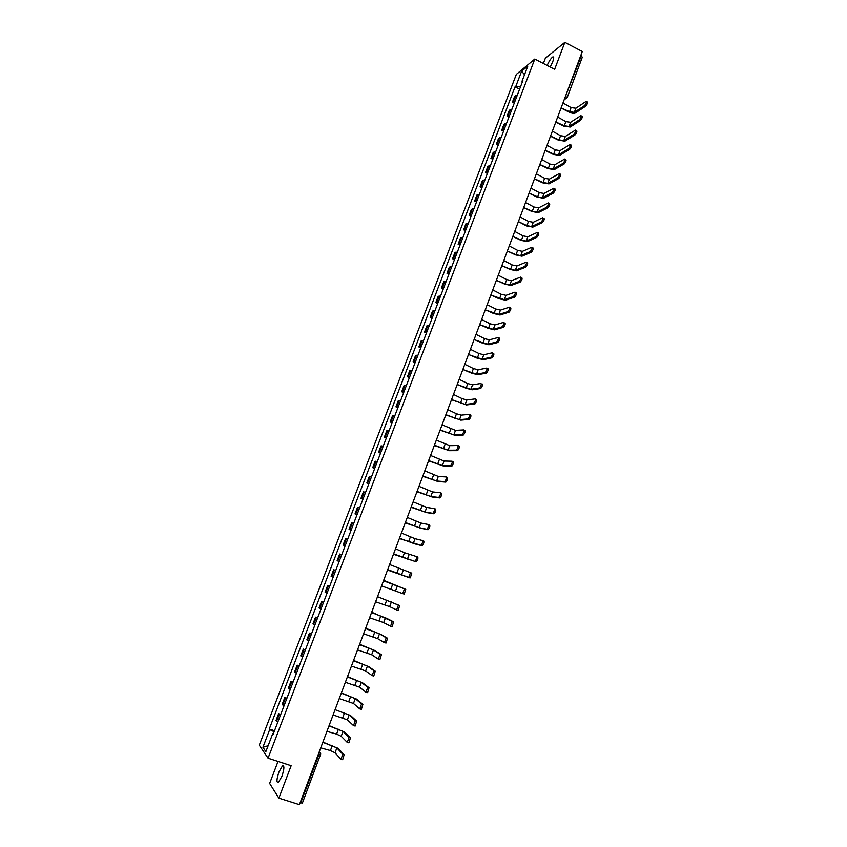 <?xml version="1.0" encoding="UTF-8"?>
<svg xmlns="http://www.w3.org/2000/svg" width="847" height="847" viewBox="0 0 847 847"><rect width="100%" height="100%" fill="white"/><g stroke="black" fill="none" stroke-linecap="round" stroke-linejoin="round"><path stroke-width="1.27" d="M281.913 776.307C284.317 768.949 284.518 765.444 282.496 765.815L278.959 771.966C276.546 779.293 276.355 782.797 278.377 782.469L281.913 776.307M550.201 67.029L552.72 61.778C554.023 58.115 554.023 56.527 552.72 56.993C550.984 58.263 549.121 61.079 547.151 65.452M278.017 761.442L269.642 783.454L278.885 798.139L299.415 804.65L582.281 51.519L564.843 42.35L545.341 58.231L543.351 63.483M534.796 59.046L516.31 74.409L259.277 745.191L268.065 758.203L534.796 59.046L554.637 69.327L564.843 42.35M278.885 798.139L291.146 765.72L268.065 758.203M302.337 802.956L300.727 802.924L318.97 754.349L319.308 751.681M300.134 802.734L300.727 802.924M580.798 55.489L582.196 57.289M517.348 95.033L514.669 96.272L512.424 102.169L515.092 100.952M514.267 103.101L512.424 102.169M512.001 109.041L509.343 110.226L507.078 116.145L509.725 114.991M508.931 117.077L507.078 116.145M506.622 123.101L503.986 124.234L501.72 130.173L504.346 129.072M503.573 131.094L501.72 130.173M501.233 137.214L498.618 138.283L496.331 144.244L498.947 143.207M498.195 145.165L496.331 144.244M495.823 151.38L493.219 152.396L490.932 158.378L493.526 157.394M492.806 159.289L490.932 158.378M490.392 165.599L487.808 166.552L485.511 172.555L488.094 171.634M487.385 173.466L485.511 172.555M484.939 179.871L482.377 180.76L480.069 186.795L482.631 185.927M481.954 187.695L480.069 186.795M479.466 194.196L476.925 195.032L474.606 201.078L477.147 200.273M476.501 201.978L474.606 201.078M473.981 208.574L471.451 209.347L469.122 215.424L471.652 214.672M471.017 216.313L469.122 215.424M468.465 223.005L465.956 223.714L463.627 229.812L466.125 229.124M465.522 230.702L463.627 229.812M462.928 237.488L460.44 238.145L458.1 244.264L460.577 243.64M460.006 245.143L458.1 244.264M457.38 252.035L454.903 252.618L452.552 258.759L455.019 258.208M454.468 259.637L452.552 258.759M451.8 266.625L449.344 267.154L446.994 273.316L449.439 272.819M448.91 274.195L446.994 273.316M446.2 281.278L443.775 281.744L441.403 287.927L443.828 287.493M443.33 288.795L441.403 287.927M440.588 295.984L438.174 296.386L435.803 302.601L438.206 302.231M437.73 303.459L435.803 302.601M434.945 310.754L432.552 311.082L430.17 317.318L432.552 317.011M432.108 318.176L430.17 317.318M429.281 325.566L426.909 325.841L424.516 332.098L426.888 331.855M426.465 332.945L424.516 332.098M423.606 340.441L421.255 340.642L418.852 346.931L421.192 346.751M420.8 347.778L418.852 346.931M417.899 355.369L415.57 355.518L413.156 361.817L415.475 361.711M415.115 362.664L413.156 361.817M412.171 370.361L409.863 370.435L407.439 376.767L409.747 376.724M409.408 377.603L407.439 376.767M406.422 385.406L404.135 385.417L401.711 391.769L403.987 391.79M403.68 392.606L401.711 391.769M400.652 400.515L398.386 400.451L395.951 406.835L398.206 406.92M397.931 407.661L395.951 406.835M394.861 415.676L392.616 415.549L390.171 421.954L392.405 422.102M392.15 422.769L390.171 421.954M389.048 430.901L386.825 430.7L384.369 437.126L386.581 437.348M386.359 437.941L384.369 437.126M383.215 446.178L381.012 445.914L378.545 452.362L380.737 452.658M380.536 453.177L378.545 452.362M377.349 461.509L375.168 461.181L372.701 467.66L374.872 468.02M374.702 468.465L372.701 467.66M371.473 476.914L369.313 476.512L366.825 483.012L368.974 483.446M368.837 483.806L366.825 483.012M365.565 492.372L363.427 491.895L360.938 498.428L363.067 498.925M362.95 499.222L360.938 498.428M359.636 507.882L357.529 507.342L355.02 513.896L357.127 514.468M357.042 514.68L355.02 513.896M353.686 523.467L351.6 522.853L349.08 529.428L351.166 530.074M351.113 530.211L349.08 529.428M347.715 539.105L345.65 538.417L343.12 545.023L345.184 545.733M345.153 545.796L343.12 545.023M341.712 554.806L339.668 554.044L337.138 560.672L339.171 561.466M335.698 570.56L333.676 569.735L331.135 576.394L333.146 577.252M335.719 570.497L333.676 569.735M329.652 586.389L327.651 585.489L325.1 592.169L327.09 593.101M329.705 586.24L327.651 585.489M323.586 602.27L321.606 601.296L319.044 608.008L321.013 609.014M323.67 602.048L321.606 601.296M317.487 618.225L315.539 617.167L312.967 623.9L314.904 624.991M317.604 617.918L315.539 617.167M311.378 634.234L309.451 633.101L306.858 639.866L308.774 641.031M311.516 633.852L309.451 633.101M305.238 650.305L303.332 649.109L300.738 655.896L302.633 657.124M305.407 649.84L303.332 649.109M299.065 666.451L297.191 665.17L294.587 671.978L296.45 673.291M299.277 665.901L297.191 665.17M292.882 682.65L291.029 681.295L288.414 688.135L290.256 689.522M293.126 682.015L291.029 681.295M286.667 698.913L284.836 697.483L282.21 704.355L284.031 705.816M286.942 698.203L284.836 697.483M280.421 715.249L278.621 713.735L275.984 720.638L277.774 722.173M280.728 714.445L278.621 713.735M520.503 86.775L515.876 86.193L521.604 71.222L527.808 66.087L522.017 81.248L522.398 81.81M273.369 733.714L272.745 733.65L273.179 734.222L522.885 80.55L522.017 81.248M272.745 733.65L265.873 751.607L262.919 747.276L269.685 729.585L274.132 731.723M515.876 86.193L515.029 86.87L269.272 729.023L269.685 729.585M519.582 89.189L515.029 86.87M274.502 730.76L269.272 729.023M521.604 71.222L524.547 74.621M268.118 745.741L262.919 747.276M586.569 101.502L587.352 101.915C587.945 102.688 587.384 104.107 585.679 106.193L584.536 105.6C586.23 103.525 586.791 102.095 586.209 101.322L575.875 108.225L571.09 107.59L562.959 102.985M561.063 108.024L569.015 112.079C571.789 113.35 573.938 113.636 575.452 112.947L585.679 106.193M561.116 107.887L569.544 111.719L574.33 112.365L584.536 105.6M581.211 115.859L582.005 116.261C582.598 117.045 582.037 118.474 580.333 120.549L579.179 119.956C580.883 117.881 581.444 116.452 580.851 115.668L570.613 122.296L565.838 121.629L557.675 117.045M555.78 122.084L563.763 126.118L570.2 127.029L580.333 120.549M555.823 121.968L564.282 125.78L569.068 126.457L579.179 119.956M575.844 130.258L576.627 130.66C577.231 131.454 576.68 132.884 574.965 134.959L573.811 134.377C575.515 132.301 576.076 130.862 575.473 130.078L565.341 136.42L560.555 135.721L552.371 131.158M550.476 136.208L558.48 140.21L564.917 141.163L574.965 134.959M550.518 136.092L558.999 139.893L563.774 140.602L573.811 134.377M570.454 144.721L571.238 145.112C571.841 145.917 571.291 147.357 569.586 149.421L568.422 148.839C570.137 146.775 570.687 145.335 570.073 144.53L560.036 150.597L555.261 149.866L547.056 145.324M545.161 150.374L553.186 154.366L559.613 155.361L569.586 149.421M545.193 150.279L553.694 154.048L558.48 154.789L568.422 148.839M565.034 159.236L565.817 159.628C566.442 160.443 565.891 161.872 564.176 163.937L563.011 163.355C564.727 161.301 565.277 159.861 564.653 159.045L554.721 164.826L549.947 164.064L541.709 159.543M539.814 164.593L547.871 168.564L554.298 169.601L564.176 163.937M539.846 164.519L548.38 168.267L553.155 169.04L563.011 163.355M559.602 173.804L560.386 174.186C561.01 175.011 560.47 176.451 558.745 178.505L557.58 177.934C559.295 175.88 559.846 174.44 559.211 173.614L549.385 179.119L544.621 178.315L536.352 173.815M534.457 178.865L542.535 182.814L548.962 183.894L558.745 178.505M534.478 178.802L543.043 182.529L547.808 183.333L557.58 177.934M554.15 188.426L554.923 188.807C555.568 189.643 555.018 191.094 553.303 193.137L552.128 192.565C553.843 190.511 554.393 189.072 553.758 188.235L544.028 193.455L539.264 192.618L530.974 188.14M529.079 193.19L537.178 197.118L543.594 198.251L553.303 193.137M529.089 193.148L537.676 196.853L542.451 197.69L552.128 192.565M548.676 203.111L549.449 203.481C550.095 204.328 549.555 205.779 547.829 207.822L546.654 207.25C548.38 205.207 548.92 203.767 548.274 202.92L538.65 207.843L533.885 206.986L525.574 202.518M523.668 207.568L531.81 211.475L538.216 212.65L547.829 207.822L546.654 207.25L537.062 212.099L532.297 211.221L523.679 207.547M543.965 218.208C544.6 219.077 544.07 220.527 542.355 222.56L541.18 221.988C542.885 219.955 543.425 218.505 542.779 217.647L533.261 222.285L528.496 221.395L520.153 216.948M541.159 221.999L531.662 226.562L526.898 225.651L518.417 221.618L526.411 225.895L532.816 227.112L542.345 222.56L541.18 221.988M538.459 232.989C539.094 233.878 538.554 235.328 536.86 237.351L535.675 236.789C537.369 234.767 537.909 233.317 537.273 232.427L527.84 236.789L523.075 235.858L514.711 231.432M512.816 236.493L520.99 240.357L527.395 241.628L536.829 237.361L535.675 236.789M512.806 236.504L521.477 240.135L526.241 241.077L535.643 236.8M532.932 247.832C533.557 248.732 533.028 250.193 531.344 252.194L530.148 251.633C531.831 249.632 532.361 248.171 531.747 247.271L522.398 251.347L517.644 250.384L509.248 245.979M507.353 251.04L515.558 254.883L521.964 256.196L531.302 252.215M507.342 251.061L516.035 254.672L520.789 255.646L530.106 251.654M527.385 262.729C527.999 263.65 527.469 265.111 525.796 267.101L524.611 266.551C526.273 264.55 526.802 263.099 526.188 262.168L516.945 265.947L512.191 264.952L503.764 260.569M501.869 265.64L510.106 269.452L516.501 270.818L525.743 267.123M501.848 265.683L510.572 269.261L515.325 270.267L524.547 266.572M521.816 277.678C522.419 278.621 521.89 280.092 520.238 282.062L519.042 281.511C520.693 279.531 521.223 278.07 520.619 277.128L511.461 280.622L506.718 279.584L498.258 275.222M496.363 280.293L504.621 284.084L511.016 285.492L520.164 282.093M496.342 280.346L505.098 283.904L509.841 284.952L518.978 281.543M516.225 292.691C516.818 293.655 516.299 295.127 514.658 297.085L513.451 296.535C515.092 294.576 515.622 293.104 515.029 292.141L505.966 295.338L501.212 294.269L492.742 289.928M490.847 295L499.127 298.769L505.511 300.23L514.574 297.128M490.805 295.074L504.336 299.69L513.377 296.577M510.614 307.757C511.196 308.742 510.677 310.214 509.047 312.172L507.851 311.622C509.471 309.674 509.989 308.202 509.407 307.207L500.439 310.108L495.696 309.007L487.194 304.698M485.299 309.769L493.61 313.517L499.995 315.01L508.952 312.204M485.257 309.864L498.809 314.481L507.745 311.664M504.981 322.887C505.553 323.893 505.034 325.375 503.425 327.313L502.218 326.762C503.827 324.825 504.346 323.353 503.774 322.336L494.902 324.941L490.159 323.808L481.625 319.51M479.741 324.592L488.073 328.308L494.447 329.864L503.309 327.355M479.677 324.697L493.261 329.335L502.102 326.815M499.328 338.069C499.889 339.107 499.37 340.579 497.771 342.506L496.564 341.966C498.152 340.039 498.671 338.567 498.11 337.53L489.333 339.838L484.6 338.662L476.046 334.385M474.151 339.467L482.504 343.162L488.878 344.761L497.655 342.559M474.087 339.594L487.692 344.231L496.437 342.019M493.642 353.315C494.203 354.374 493.685 355.856 492.096 357.762L490.889 357.233C492.467 355.317 492.986 353.834 492.435 352.776L483.753 354.777L479.021 353.57L470.434 349.324M468.539 354.406L476.925 358.08L483.298 359.721L491.969 357.815M468.476 354.544L482.102 359.202L490.752 357.286M487.946 368.614C488.486 369.694 487.978 371.187 486.411 373.082L485.183 372.553C486.75 370.658 487.269 369.165 486.729 368.085L478.153 369.779L473.42 368.54L464.802 364.316M462.917 369.398L471.324 373.051L477.687 374.734L486.263 373.146M462.833 369.557L476.49 374.215L485.045 372.606M482.218 383.977C482.758 385.089 482.25 386.581 480.694 388.466L479.466 387.937C481.022 386.052 481.53 384.559 481.001 383.447L472.52 384.845L467.798 383.564L459.148 379.361M457.264 384.443L465.702 388.074L472.054 389.811L480.535 388.519M457.179 384.623L470.858 389.292L479.307 388M476.48 399.403C476.999 400.536 476.49 402.029 474.955 403.903L473.727 403.384C475.262 401.51 475.77 400.006 475.252 398.884L466.877 399.964L462.155 398.641L453.473 394.458M451.589 399.551L466.411 404.94L474.775 403.966M451.493 399.752L465.204 404.432L473.547 403.437M469.683 414.458L470.71 414.892C471.218 416.036 470.72 417.539 469.185 419.403L467.957 418.884C469.482 417.02 469.99 415.517 469.482 414.374L461.202 415.136L456.48 413.781L447.788 409.63M445.893 414.712L460.736 420.133L469.005 419.466M445.787 414.935L459.529 419.625L467.777 418.947M463.87 430.001L464.918 430.435C465.427 431.61 464.918 433.113 463.404 434.966L462.166 434.447C463.68 432.595 464.188 431.091 463.69 429.916L455.506 430.371L442.07 424.845M440.175 429.937L455.04 435.379L463.214 435.03M440.069 430.17L453.823 434.882L461.975 434.511M458.036 445.596L459.106 446.041C459.603 447.237 459.095 448.751 457.592 450.593L456.353 450.075C457.856 448.243 458.354 446.718 457.867 445.533L449.799 445.67L436.332 440.122M434.32 445.469L449.323 450.689L457.391 450.657M434.437 445.215L448.105 450.191L456.152 450.149M452.171 461.266L453.272 461.71C453.748 462.928 453.251 464.452 451.769 466.284L450.519 465.765C452.002 463.944 452.51 462.42 452.033 461.202L444.061 461.022L430.562 455.464M428.55 460.832L443.584 466.062L451.546 466.348M428.667 460.577L442.367 465.554L450.308 465.839M446.295 476.988L447.417 477.443C447.883 478.682 447.385 480.217 445.914 482.028L444.664 481.52C446.136 479.709 446.634 478.174 446.168 476.935L438.301 476.438L424.781 470.868M422.886 475.961L437.825 481.488L445.681 482.091M422.759 476.258L436.597 480.99L444.431 481.594M440.387 492.774L441.531 493.24C441.986 494.5 441.488 496.035 440.027 497.845L438.778 497.337C440.239 495.527 440.736 494.002 440.281 492.732L432.521 491.906L418.979 486.326M417.084 491.419L432.034 496.967L439.794 497.909M416.946 491.736L430.805 496.48L438.534 497.401M434.458 508.634L435.623 509.089C436.078 510.381 435.57 511.927 434.13 513.716L432.87 513.218C434.32 511.419 434.818 509.883 434.373 508.592L426.719 507.438L413.145 501.848M411.25 506.94L426.232 512.52L433.876 513.78M411.113 507.268L425.003 512.033L432.626 513.282M428.508 524.547L429.694 525.013C430.138 526.326 429.641 527.872 428.201 529.65L426.941 529.163C428.37 527.374 428.868 525.828 428.434 524.515L420.885 523.033L407.291 517.422M405.406 522.514L420.408 528.126L427.947 529.724M405.247 522.874L419.17 527.639L426.687 529.227M422.537 540.524L423.744 541C424.167 542.334 423.669 543.88 422.251 545.659L420.991 545.172C422.409 543.393 422.907 541.836 422.484 540.502L415.041 538.681L401.425 533.059M399.53 538.163L414.554 543.795L421.986 545.722M399.371 538.533L420.715 545.235M416.533 556.564L417.772 557.04C418.185 558.406 417.687 559.962 416.279 561.73L415.009 561.243C416.417 559.475 416.915 557.908 416.502 556.553L404.485 552.699L395.528 548.761M393.633 553.864L416.004 561.783M393.463 554.256L414.734 561.296M410.499 572.667L411.769 573.154L410.287 577.855L408.72 577.432L410.499 572.667L389.599 564.526M387.534 570.042L409.99 577.919M408.72 577.432L387.714 569.618M383.522 580.777L405.745 589.332L404.263 594.054L402.685 593.631L404.464 588.845L383.659 580.354M381.584 585.891L402.685 593.631M391.409 601.921L389.652 606.621L396.618 609.893L398.408 605.097L377.55 596.68L399.689 605.573L398.217 610.316L396.661 609.914M375.602 601.793L389.652 606.621M371.579 612.582L386.708 618.352L393.622 621.878L392.14 626.653L390.594 626.251M385.449 617.887L383.68 622.609L390.541 626.229L392.33 621.402L371.706 612.19M369.61 617.77L383.68 622.609M365.565 628.58L380.727 634.371L387.524 638.246L386.041 643.042L384.506 642.651M379.456 633.916L377.688 638.649L384.432 642.619L386.232 637.78L379.456 633.916L365.692 628.199M363.585 633.81L377.688 638.649M359.53 644.641L374.713 650.464L381.404 654.689L379.922 659.506L378.387 659.114M373.453 649.998L371.674 654.763L378.291 659.082L380.102 654.223L373.453 649.998L359.647 644.281M357.54 649.903L371.674 654.763M353.474 660.766L368.689 666.61L375.253 671.195L373.781 676.044L372.246 675.652M367.407 666.155L365.629 670.93L372.14 675.61L373.951 670.729L367.407 666.155L353.591 660.416M351.463 666.07L365.629 670.93M347.397 676.944L362.632 682.83L369.08 687.764L367.609 692.634L366.084 692.253M361.351 682.375L359.562 687.171L365.946 692.211L367.778 687.309L361.351 682.375L347.503 676.626M345.375 682.29L359.562 687.171M341.299 693.195L356.555 699.103L362.887 704.408L361.404 709.299L359.901 708.928M355.264 698.659L353.464 703.476L359.742 708.875L361.574 703.952L355.264 698.659L341.394 692.899M339.255 698.584L353.464 703.476M349.155 715.016L347.355 719.844L353.506 725.604L355.348 720.659L349.155 715.016L335.105 709.68L350.446 715.45L356.661 721.115L355.179 726.038L353.686 725.667M333.104 714.942L347.355 719.844M329.017 725.9L344.316 731.861L350.414 737.885L348.932 742.84L347.439 742.47M343.024 731.427L341.214 736.276L347.249 742.406L349.091 737.441L343.024 731.427L329.091 725.625M326.942 731.363L336.587 734.105L341.214 736.276M322.834 742.343L338.165 748.335L344.136 754.73L342.664 759.717L341.182 759.346M336.862 747.912L335.052 752.782L340.96 759.272L342.813 754.296L336.862 747.912L322.908 742.099M320.748 747.859L330.425 750.569L335.052 752.782M582.355 57.088L567.119 97.701L564.547 98.792L581.296 55.754M282.792 705.011L285.418 698.129M289.007 688.749L291.622 681.888M295.19 672.55L297.805 665.721M301.363 656.425L303.957 649.617M307.503 640.353L310.087 633.577M313.612 624.345L316.196 617.601M319.711 608.411L322.284 601.677M325.777 592.529L328.34 585.828M331.823 576.712L334.374 570.031M337.847 560.958L340.388 554.309M343.84 545.256L346.37 538.639M349.822 529.629L352.341 523.033M355.772 514.055L358.281 507.48M361.701 498.544L364.199 492.001M367.609 483.086L370.097 476.565M373.485 467.692L375.973 461.202M379.35 452.362L381.817 445.893M385.184 437.094L387.651 430.647M390.996 421.87L393.453 415.454M396.798 406.719L399.233 400.324M402.569 391.621L405.004 385.247M408.318 376.576L410.742 370.234M414.035 361.595L416.459 355.274M419.741 346.667L422.155 340.367M425.427 331.791L427.83 325.523M431.091 316.979L433.473 310.733M436.734 302.22L439.106 295.995M442.346 287.525L444.717 281.32M447.947 272.872L450.308 266.699M453.526 258.282L455.877 252.131M459.085 243.745L461.424 237.615M464.611 229.262L466.951 223.153M470.127 214.842L472.457 208.743M475.622 200.464L477.941 194.397M481.096 186.139L483.404 180.093M486.549 171.877L488.846 165.853M491.98 157.658L494.277 151.666M497.39 143.492L499.677 137.521M502.79 129.39L505.066 123.429M508.158 115.33L510.423 109.401M513.515 101.322L515.77 95.415M276.546 721.337L279.192 714.423M565.521 96.156L567.119 97.701L564.176 99.734M318.377 754.158L320.579 754.603L320.674 753.407L319.319 751.702M320.526 754.486L302.379 803.094M571.09 107.59L569.544 111.719M575.875 108.225L574.33 112.365M565.838 121.629L564.282 125.78M570.613 122.296L569.068 126.457M560.555 135.721L558.999 139.893M565.341 136.42L563.774 140.602M555.261 149.866L553.694 154.048M560.036 150.597L558.48 154.789M549.947 164.064L548.38 168.267M554.721 164.826L553.155 169.04M544.621 178.315L543.043 182.529M549.385 179.119L547.808 183.333M539.264 192.618L537.676 196.853M544.028 193.455L542.451 197.69M533.885 206.986L532.297 211.221M538.65 207.843L537.062 212.099M528.496 221.395L526.898 225.651M533.261 222.285L531.662 226.562M523.075 235.858L521.477 240.135M527.84 236.789L526.241 241.077M517.644 250.384L516.035 254.672M522.398 251.347L520.789 255.646M512.191 264.952L510.572 269.261M516.945 265.947L515.325 270.267M506.718 279.584L505.098 283.904M511.461 280.622L509.841 284.952M501.212 294.269L499.592 298.61M505.966 295.338L504.336 299.69M495.696 309.007L494.066 313.369M500.439 310.108L498.809 314.481M490.159 323.808L488.528 328.181M494.902 324.941L493.261 329.335M484.6 338.662L482.959 343.056M489.333 339.838L487.692 344.231M479.021 353.57L477.369 357.974M483.753 354.777L482.102 359.202M473.42 368.54L471.758 372.966M478.153 369.779L476.49 374.215M467.798 383.564L466.136 388M472.52 384.845L470.858 389.292M462.155 398.641L460.482 403.098M466.877 399.964L465.204 404.432M456.48 413.781L454.807 418.259M461.202 415.136L459.529 419.625M450.795 428.984L449.111 433.473M455.506 430.371L453.823 434.882M445.088 444.241L443.394 448.751M449.799 445.67L448.105 450.191M439.349 459.55L437.655 464.082M444.061 461.022L442.367 465.554M433.6 474.923L431.896 479.476M438.301 476.438L436.597 480.99M427.82 490.36L426.115 494.923M432.521 491.906L430.805 496.48M422.018 505.85L420.303 510.434M426.719 507.438L425.003 512.033M416.195 521.413L414.479 526.008M420.885 523.033L419.17 527.639M410.35 537.019L408.625 541.635M415.041 538.681L413.315 543.308M404.485 552.699L402.748 557.337M409.165 554.404L407.428 559.052M398.598 568.443L396.851 573.091M403.278 570.179L401.531 574.838M404.464 588.845L405.745 589.332M392.68 584.239L390.933 588.909M397.359 586.018L395.602 590.698M398.408 605.097L399.689 605.573M386.751 600.1L384.993 604.79M392.33 621.402L393.622 621.878M380.79 616.023L379.022 620.735M386.232 637.78L387.524 638.246M374.798 632.01L373.029 636.732M380.102 654.223L381.404 654.689M368.794 648.061L367.016 652.804M373.951 670.729L375.253 671.195M362.76 664.175L360.981 668.939M367.778 687.309L369.08 687.764M356.703 680.353L354.914 685.128M361.574 703.952L362.887 704.408M350.626 696.594L348.837 701.39M355.348 720.659L356.661 721.115M344.528 712.899L342.717 717.716M349.091 737.441L350.414 737.885M338.398 729.267L336.587 734.105M342.813 754.296L344.136 754.73M332.246 745.709L330.425 750.569M282.496 765.815L283.756 766.217M552.72 56.993L553.684 57.49M559.793 111.412L560.206 110.311M554.478 125.557L554.891 124.445M549.142 139.755L549.565 138.643M543.795 153.995L544.208 152.894M538.427 168.299L538.84 167.198M533.028 182.656L533.451 181.554M527.617 197.065L528.03 195.964M522.186 211.528L522.599 210.427M516.734 226.043L517.146 224.942M511.26 240.612L511.673 239.521M505.765 255.243L506.178 254.142M500.259 269.928L500.662 268.827M494.722 284.666L495.135 283.565M489.164 299.457L489.577 298.366M483.584 314.311L483.997 313.21M477.983 329.218L478.396 328.117M472.361 344.189L472.774 343.088M466.718 359.202L467.131 358.112M461.054 374.289L461.467 373.188M455.368 389.429L455.781 388.328M449.662 404.622L450.075 403.521M443.934 419.879L444.347 418.778M438.174 435.199L438.598 434.088M432.404 450.572L432.817 449.461M426.602 466.009L427.026 464.897M420.79 481.509L421.203 480.387M414.945 497.062L415.358 495.94M409.08 512.679L409.503 511.556M403.183 528.359L403.606 527.236M397.275 544.102L397.698 542.969M391.335 559.909L391.769 558.766M385.385 575.769L385.808 574.626M379.403 591.693L379.827 590.55M373.389 607.691L373.823 606.537M367.365 623.741L367.799 622.587M361.309 639.866L361.743 638.702M355.232 656.044L355.666 654.879M349.123 672.296L349.567 671.12M343.003 688.611L343.448 687.425M336.852 704.99L337.297 703.793M330.669 721.432L331.124 720.236M324.475 737.938L324.92 736.742M531.344 252.194L530.148 251.633M525.796 267.101L524.611 266.551M520.238 282.062L519.042 281.511M514.658 297.085L513.451 296.535M509.047 312.172L507.851 311.622M503.425 327.313L502.218 326.762M497.771 342.506L496.564 341.966M492.096 357.762L490.889 357.233M486.411 373.082L485.183 372.553M480.694 388.466L479.466 387.937M474.955 403.903L473.727 403.384M469.185 419.403L467.957 418.884M463.404 434.966L462.166 434.447M457.592 450.593L456.353 450.075M451.769 466.284L450.519 465.765M445.914 482.028L444.664 481.52M440.027 497.845L438.778 497.337M434.13 513.716L432.87 513.218M428.201 529.65L426.941 529.163M422.251 545.659L420.991 545.172M416.279 561.73L415.009 561.243M410.287 577.855L409.006 577.379M404.263 594.054L402.981 593.578M398.217 610.316L396.925 609.84M392.14 626.653L390.848 626.177M386.041 643.042L384.75 642.577M379.922 659.506L378.63 659.051M373.781 676.044L372.479 675.578M367.609 692.634L366.296 692.179M361.404 709.299L360.091 708.854M355.179 726.038L353.866 725.593M348.932 742.84L347.619 742.396M342.664 759.717L341.33 759.272"/></g></svg>
